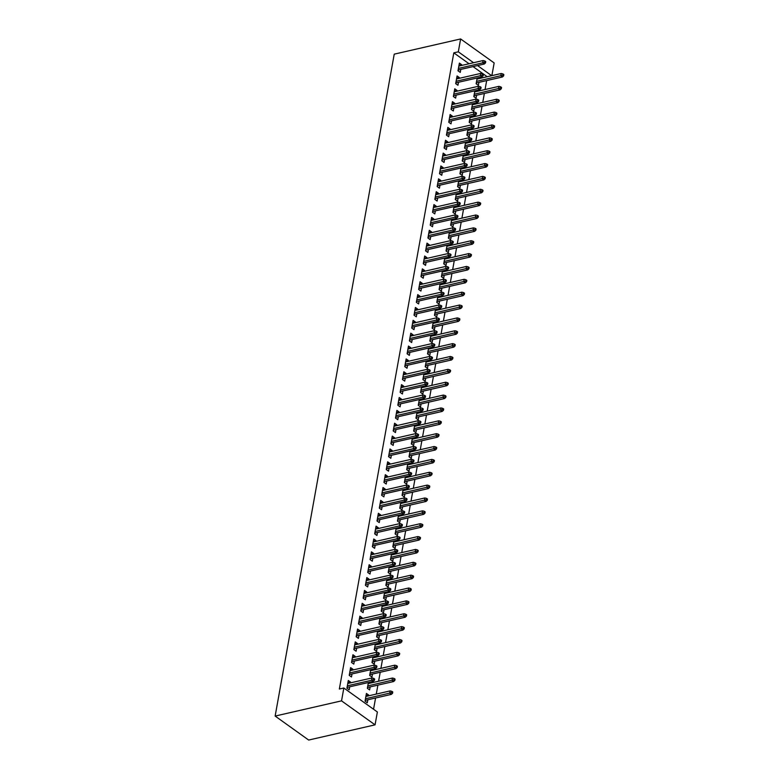 <?xml version="1.0" encoding="UTF-8"?>
<svg xmlns="http://www.w3.org/2000/svg" width="779" height="779" viewBox="0 0 779 779"><rect width="100%" height="100%" fill="white"/><g stroke="black" fill="none" stroke-linecap="round" stroke-linejoin="round"><path stroke-width="1.17" d="M373.55 709.25L375.575 698.003M376.286 694.079L377.893 685.14M378.594 681.216L380.21 672.277M380.912 668.353L382.518 659.414M383.229 655.49L384.836 646.551M385.537 642.626L387.153 633.687M387.854 629.763L389.461 620.824M390.172 616.9L391.779 607.961M392.48 604.037L394.096 595.098M394.797 591.173L396.404 582.234M397.115 578.32L398.721 569.371M399.432 565.457L401.039 556.508M401.74 552.593L403.347 543.654M404.058 539.73L405.664 530.791M406.375 526.867L407.982 517.928M408.683 514.004L410.29 505.065M411 501.14L412.607 492.201M413.318 488.277L414.925 479.338M415.626 475.414L417.232 466.475M417.943 462.551L419.55 453.612M420.261 449.687L421.867 440.748M422.569 436.824L424.175 427.885M424.886 423.961L426.493 415.022M427.204 411.098L428.81 402.159M429.511 398.235L431.118 389.296M431.829 385.371L433.436 376.432M434.146 372.518L435.753 363.569M436.454 359.655L438.071 350.706M438.772 346.791L440.378 337.852M441.089 333.928L442.696 324.989M443.397 321.065L445.013 312.126M445.715 308.202L447.321 299.263M448.032 295.338L449.639 286.399M450.34 282.475L451.956 273.536M452.657 269.612L454.264 260.673M454.975 256.749L456.582 247.81M457.283 243.885L458.899 234.946M459.6 231.022L461.207 222.083M461.918 218.159L463.524 209.22M464.226 205.296L465.842 196.357M466.543 192.432L468.15 183.493M468.861 179.569L470.467 170.63M471.168 166.716L472.785 157.767M473.486 153.852L475.093 144.904M475.803 140.989L477.41 132.041M478.111 128.126L479.728 119.187M480.429 115.263L482.035 106.324M482.746 102.4L484.353 93.461M485.054 89.536L486.671 80.597M377.377 711.987L375.059 724.85L308.669 740.05L275.143 716.067L394.232 54.15L460.623 38.95L458.315 51.813L453.806 52.845L339.342 689.026L343.841 688.003L377.377 711.987M460.623 38.95L494.159 62.933L491.87 75.641M368.34 682.813L370.716 681.995M371.008 682.209L370.862 682.988M370.161 686.912L369.616 689.921L367.347 688.305L368.389 682.531M350.209 669.852L352.877 669.239L350.608 667.622L349.226 675.335L351.485 676.961L352.03 673.942M352.877 669.239L352.741 670.018M372.966 657.087L375.342 656.269M375.634 656.483L375.488 657.262M374.787 661.186L374.241 664.195L371.982 662.578L373.014 656.804M354.834 644.126L357.503 643.512L355.243 641.896L353.851 649.608L356.12 651.234L356.655 648.216M357.503 643.512L357.366 644.291M377.591 631.37L379.967 630.552M380.259 630.756L380.123 631.535M379.412 635.46L378.876 638.468L376.608 636.852L377.649 631.078M359.47 618.399L362.138 617.786L359.869 616.17L358.476 623.882L360.745 625.508L361.29 622.489M362.138 617.786L361.992 618.575M382.226 605.643L384.602 604.825M384.894 605.03L384.748 605.809M384.047 609.733L383.502 612.752L381.233 611.125L382.275 605.351M364.095 592.673L366.763 592.059L364.494 590.443L363.111 598.165L365.37 599.781L365.916 596.763M366.763 592.059L366.627 592.848M386.851 579.917L389.227 579.099M389.519 579.303L389.373 580.082M388.672 584.007L388.127 587.025L385.868 585.399L386.9 579.634M368.72 566.946L371.388 566.343L369.129 564.717L367.737 572.438L370.006 574.055L370.541 571.046M371.388 566.343L371.252 567.122M391.477 554.19L393.853 553.372M394.145 553.577L394.008 554.366M393.298 558.28L392.762 561.299L390.493 559.673L391.535 553.908M373.355 541.22L376.023 540.616L373.754 538.99L372.362 546.712L374.631 548.328L375.176 545.319M376.023 540.616L375.877 541.395M396.112 528.464L398.488 527.646M398.78 527.85L398.634 528.639M397.933 532.554L397.387 535.572L395.119 533.946L396.16 528.181M377.981 515.494L380.649 514.89L378.38 513.264L376.997 520.985L379.256 522.602L379.801 519.593M380.649 514.89L380.512 515.669M400.737 502.737L403.113 501.919M403.405 502.124L403.269 502.913M402.558 506.837L402.013 509.846L399.754 508.229L400.786 502.455M382.616 489.777L385.274 489.163L383.015 487.537L381.622 495.259L383.891 496.875L384.437 493.867M385.274 489.163L385.138 489.942M405.362 477.011L407.748 476.193M408.03 476.407L407.894 477.186M407.183 481.11L406.648 484.119L404.379 482.503L405.421 476.729M387.241 464.05L389.909 463.437L387.64 461.82L386.248 469.533L388.517 471.159L389.062 468.14M389.909 463.437L389.763 464.216M409.997 451.284L412.373 450.466M412.666 450.681L412.519 451.46M411.818 455.384L411.273 458.393L409.004 456.776L410.046 451.002M391.866 438.324L394.534 437.71L392.265 436.094L390.883 443.806L393.152 445.432L393.687 442.414M394.534 437.71L394.398 438.489M414.623 425.568L416.999 424.75M417.291 424.954L417.154 425.733M416.444 429.657L415.898 432.666L413.639 431.05L414.671 425.276M396.501 412.597L399.16 411.984L396.901 410.367L395.508 418.08L397.777 419.706L398.322 416.687M399.16 411.984L399.023 412.773M419.248 399.841L421.634 399.023M421.916 399.228L421.78 400.007M421.069 403.931L420.533 406.95L418.265 405.323L419.306 399.549M401.127 386.871L403.795 386.257L401.526 384.641L400.143 392.353L402.402 393.979L402.947 390.961M403.795 386.257L403.649 387.046M423.883 374.115L426.259 373.297M426.551 373.501L426.405 374.28M425.704 378.204L425.159 381.223L422.89 379.597L423.932 373.832M405.752 361.144L408.42 360.541L406.151 358.915L404.768 366.636L407.037 368.253L407.573 365.244M408.42 360.541L408.284 361.32M428.508 348.388L430.884 347.57M431.177 347.775L431.04 348.564M430.329 352.478L429.784 355.497L427.525 353.87L428.557 348.106M410.387 335.418L413.055 334.814L410.786 333.188L409.394 340.91L411.663 342.526L412.208 339.517M413.055 334.814L412.909 335.593M433.134 322.662L435.519 321.844M435.802 322.048L435.665 322.837M434.955 326.752L434.419 329.77L432.15 328.144L433.192 322.379M415.012 309.691L417.68 309.088L415.411 307.462L414.029 315.183L416.288 316.8L416.833 313.791M417.68 309.088L417.534 309.867M437.769 296.935L440.145 296.117M440.437 296.322L440.291 297.111M439.59 301.035L439.044 304.044L436.776 302.427L437.817 296.653M419.638 283.975L422.306 283.361L420.047 281.735L418.654 289.457L420.923 291.073L421.458 288.064M422.306 283.361L422.169 284.14M442.394 271.209L444.77 270.391M445.062 270.605L444.926 271.384M444.215 275.308L443.67 278.317L441.411 276.701L442.443 270.926M424.273 258.248L426.941 257.635L424.672 256.018L423.279 263.73L425.548 265.357L426.094 262.338M426.941 257.635L426.795 258.414M447.029 245.482L449.405 244.664M449.687 244.879L449.551 245.658M448.85 249.582L448.305 252.591L446.036 250.974L447.078 245.2M428.898 232.522L431.566 231.908L429.297 230.292L427.914 238.004L430.174 239.63L430.719 236.612M431.566 231.908L431.42 232.687M451.654 219.766L454.03 218.948M454.323 219.152L454.176 219.931M453.475 223.855L452.93 226.864L450.661 225.248L451.703 219.474M433.523 206.795L436.191 206.182L433.932 204.565L432.54 212.278L434.809 213.904L435.344 210.885M436.191 206.182L436.055 206.971M456.28 194.039L458.656 193.221M458.948 193.426L458.812 194.205M458.101 198.129L457.565 201.148L455.296 199.521L456.328 193.747M438.158 181.069L440.826 180.455L438.558 178.839L437.165 186.551L439.434 188.177L439.979 185.159M440.826 180.455L440.68 181.244M460.915 168.313L463.291 167.495M463.573 167.699L463.437 168.478M462.736 172.402L462.19 175.421L459.922 173.795L460.964 168.021M442.784 155.342L445.452 154.739L443.183 153.112L441.8 160.834L444.059 162.451L444.605 159.442M445.452 154.739L445.315 155.518M465.54 142.586L467.916 141.768M468.208 141.973L468.062 142.761M467.361 146.676L466.816 149.695L464.557 148.068L465.589 142.304M447.409 129.616L450.077 129.012L447.818 127.386L446.425 135.108L448.694 136.724L449.23 133.715M450.077 129.012L449.941 129.791M470.165 116.86L472.541 116.042M472.834 116.246L472.697 117.035M471.986 120.949L471.451 123.968L469.182 122.342L470.224 116.577M452.044 103.889L454.712 103.286L452.443 101.66L451.051 109.381L453.32 110.998L453.865 107.989M454.712 103.286L454.566 104.065M474.8 91.133L477.176 90.315M477.469 90.52L477.323 91.309M476.621 95.233L476.076 98.242L473.807 96.625L474.849 90.851M456.669 78.173L459.337 77.559L457.069 75.933L455.686 83.655L457.945 85.271L458.49 82.262M459.337 77.559L459.201 78.338M487.187 76.712L473.038 66.595M469.055 63.751L453.806 52.845M458.987 65.309L461.655 64.696L459.386 63.07L457.994 70.792L460.262 72.408L460.808 69.399M461.655 64.696L461.509 65.475M477.108 78.27L479.484 77.452M479.776 77.666L479.64 78.445M478.929 82.37L478.394 85.378L476.125 83.762L477.167 77.988M454.352 91.036L457.02 90.422L454.761 88.796L453.368 96.518L455.637 98.135L456.173 95.126M457.02 90.422L456.883 91.201M472.483 103.996L474.859 103.179M475.151 103.383L475.005 104.172M474.304 108.096L473.759 111.105L471.499 109.488L472.532 103.714M449.726 116.753L452.395 116.149L450.126 114.523L448.743 122.245L451.002 123.861L451.547 120.852M452.395 116.149L452.258 116.928M467.858 129.723L470.234 128.905M470.526 129.11L470.38 129.898M469.679 133.813L469.133 136.831L466.864 135.205L467.906 129.441M445.101 142.479L447.769 141.875L445.5 140.249L444.108 147.971L446.377 149.587L446.922 146.579M447.769 141.875L447.623 142.654M463.223 155.449L465.599 154.632M465.891 154.836L465.754 155.615M465.044 159.539L464.508 162.558L462.239 160.932L463.281 155.167M440.466 168.206L443.134 167.592L440.875 165.976L439.483 173.698L441.751 175.314L442.287 172.305M443.134 167.592L442.998 168.381M458.597 181.176L460.973 180.358M461.265 180.562L461.119 181.341M460.418 185.266L459.873 188.284L457.614 186.658L458.646 180.884M435.841 193.932L438.509 193.319L436.24 191.702L434.857 199.414L437.116 201.04L437.662 198.022M438.509 193.319L438.363 194.107M453.972 206.902L456.348 206.084M456.63 206.289L456.494 207.068M455.793 210.992L455.248 214.001L452.979 212.385L454.021 206.61M431.215 219.659L433.884 219.045L431.615 217.429L430.222 225.141L432.491 226.767L433.036 223.748M433.884 219.045L433.737 219.834M449.337 232.629L451.713 231.801M452.005 232.015L451.869 232.794M451.158 236.719L450.622 239.728L448.353 238.111L449.386 232.337M426.58 245.385L429.248 244.772L426.989 243.155L425.597 250.867L427.866 252.493L428.401 249.475M429.248 244.772L429.112 245.551M444.712 258.346L447.088 257.528M447.38 257.742L447.234 258.521M446.533 262.445L445.987 265.454L443.718 263.838L444.76 258.063M421.955 271.111L424.623 270.498L422.354 268.872L420.972 276.594L423.231 278.22L423.776 275.201M424.623 270.498L424.477 271.277M440.077 284.072L442.462 283.254M442.745 283.468L442.608 284.247M441.907 288.172L441.362 291.18L439.093 289.564L440.135 283.79M417.33 296.838L419.998 296.224L417.729 294.598L416.337 302.32L418.605 303.937L419.151 300.928M419.998 296.224L419.852 297.003M435.451 309.799L437.827 308.981M438.119 309.185L437.983 309.974M437.272 313.898L436.727 316.907L434.468 315.291L435.5 309.516M412.695 322.555L415.363 321.951L413.104 320.325L411.711 328.047L413.98 329.663L414.516 326.654M415.363 321.951L415.226 322.73M430.826 335.525L433.202 334.707M433.494 334.912L433.348 335.7M432.647 339.615L432.102 342.633L429.833 341.007L430.875 335.243M408.069 348.281L410.737 347.677L408.469 346.051L407.086 353.773L409.345 355.39L409.89 352.381M410.737 347.677L410.591 348.456M426.191 361.252L428.577 360.434M428.859 360.638L428.723 361.417M428.012 365.341L427.476 368.36L425.207 366.734L426.249 360.969M403.444 374.008L406.112 373.394L403.843 371.778L402.451 379.5L404.72 381.116L405.265 378.107M406.112 373.394L405.966 374.183M421.566 386.978L423.942 386.16M424.234 386.365L424.097 387.144M423.387 391.068L422.841 394.086L420.582 392.46L421.614 386.686M398.809 399.734L401.477 399.121L399.208 397.504L397.826 405.216L400.094 406.842L400.63 403.824M401.477 399.121L401.341 399.909M416.94 412.704L419.316 411.887M419.608 412.091L419.462 412.87M418.761 416.794L418.216 419.803L415.947 418.187L416.989 412.412M394.184 425.461L396.852 424.847L394.583 423.231L393.2 430.943L395.459 432.569L396.005 429.55M396.852 424.847L396.706 425.636M412.305 438.431L414.691 437.613M414.973 437.817L414.837 438.596M414.126 442.521L413.591 445.53L411.322 443.913L412.364 438.139M389.558 451.187L392.217 450.574L389.958 448.957L388.565 456.669L390.834 458.295L391.379 455.277M392.217 450.574L392.08 451.353M407.68 464.148L410.056 463.33M410.348 463.544L410.212 464.323M409.501 468.247L408.956 471.256L406.696 469.64L407.729 463.865M384.923 476.914L387.591 476.3L385.323 474.684L383.94 482.396L386.209 484.022L386.744 481.003M387.591 476.3L387.455 477.079M403.055 489.874L405.431 489.056M405.723 489.27L405.577 490.049M404.876 493.974L404.33 496.983L402.061 495.366L403.103 489.592M380.298 502.64L382.966 502.027L380.697 500.4L379.305 508.122L381.574 509.739L382.119 506.73M382.966 502.027L382.82 502.806M398.42 515.601L400.796 514.783M401.088 514.987L400.951 515.776M400.24 519.7L399.705 522.709L397.436 521.093L398.478 515.318M375.663 528.357L378.331 527.753L376.072 526.127L374.68 533.849L376.948 535.465L377.484 532.456M378.331 527.753L378.195 528.532M393.794 541.327L396.17 540.509M396.462 540.714L396.316 541.502M395.615 545.417L395.07 548.435L392.811 546.809L393.843 541.045M371.038 554.083L373.706 553.48L371.437 551.853L370.054 559.575L372.313 561.192L372.859 558.183M373.706 553.48L373.569 554.259M389.169 567.054L391.545 566.236M391.837 566.44L391.691 567.219M390.99 571.143L390.445 574.162L388.176 572.536L389.218 566.771M366.412 579.81L369.08 579.196L366.812 577.58L365.419 585.302L367.688 586.918L368.233 583.909M369.08 579.196L368.934 579.985M384.534 592.78L386.91 591.962M387.202 592.167L387.066 592.946M386.355 596.87L385.819 599.888L383.55 598.262L384.592 592.488M361.777 605.536L364.445 604.923L362.186 603.306L360.794 611.018L363.063 612.645L363.598 609.626M364.445 604.923L364.309 605.711M379.909 618.507L382.285 617.689M382.577 617.893L382.431 618.672M381.729 622.596L381.184 625.615L378.925 623.989L379.957 618.214M357.152 631.263L359.82 630.649L357.551 629.033L356.169 636.745L358.428 638.371L358.973 635.352M359.82 630.649L359.684 631.438M375.283 644.233L377.659 643.415M377.951 643.62L377.805 644.399M377.104 648.323L376.559 651.332L374.29 649.715L375.332 643.941M352.527 656.989L355.195 656.376L352.926 654.759L351.533 662.471L353.802 664.097L354.348 661.079M355.195 656.376L355.049 657.155M370.648 669.95L373.024 669.132M373.316 669.346L373.18 670.125M372.469 674.049L371.934 677.058L369.665 675.442L370.707 669.667M347.892 682.716L350.56 682.102L348.301 680.486L346.908 688.198L349.177 689.824L349.713 686.805M350.56 682.102L350.423 682.881M366.023 695.676L368.691 695.072L366.422 693.446L365.039 701.168L367.298 702.785L367.844 699.776M368.691 695.072L368.545 695.851M375.059 724.85L341.533 700.857L343.841 688.003M341.533 700.857L275.143 716.067M491.685 75.69L477.537 65.572M473.554 62.719L458.315 51.813M458.14 70.013L484.314 64.014L482.678 62.856L458.432 68.406M484.596 62.262L485.502 62.904L485.736 61.619L484.83 60.976L484.596 62.262L482.678 62.856L483.097 60.538L458.841 66.088M484.314 64.014L485.502 62.904M484.83 60.976L483.097 60.538M503.633 75.875L503.857 74.589L502.952 73.937L502.728 75.232L503.633 75.875L502.436 76.985L500.809 75.816L501.218 73.499L476.972 79.059M502.728 75.232L476.553 81.367M502.436 76.985L476.261 82.973M501.218 73.499L502.952 73.937M455.822 82.876L481.997 76.878L480.361 75.709L456.114 81.269M482.279 75.125L483.184 75.767L483.418 74.482L482.513 73.839L482.279 75.125L480.361 75.709L480.779 73.401L456.533 78.952M481.997 76.878L483.184 75.767M482.513 73.839L480.779 73.401M453.505 95.739L479.679 89.741L478.053 88.572L453.797 94.132M479.971 87.988L480.877 88.631L481.101 87.345L480.195 86.703L479.971 87.988L478.053 88.572L478.462 86.265L454.215 91.815M479.679 89.741L480.877 88.631M480.195 86.703L478.462 86.265M501.316 88.738L501.549 87.452L500.644 86.8L500.41 88.085L501.316 88.738L500.118 89.848L498.492 88.679L498.911 86.362L474.654 91.922M500.41 88.085L474.236 94.23M500.118 89.848L473.953 95.836M498.911 86.362L500.644 86.8M498.998 101.601L499.232 100.316L498.326 99.663L498.093 100.949L498.998 101.601L497.81 102.711L496.174 101.543L496.593 99.225L472.337 104.775M498.093 100.949L471.928 107.093M497.81 102.711L471.636 108.7M496.593 99.225L498.326 99.663M451.197 108.602L477.371 102.604L475.735 101.436L451.489 106.996M477.654 100.851L478.559 101.494L478.793 100.209L477.887 99.566L477.654 100.851L475.735 101.436L476.154 99.128L451.898 104.678M477.371 102.604L478.559 101.494M477.887 99.566L476.154 99.128M448.879 121.456L475.054 115.467L473.418 114.299L449.171 119.849M475.336 113.715L476.242 114.357L476.475 113.072L475.57 112.429L475.336 113.715L473.418 114.299L473.836 111.981L449.59 117.541M475.054 115.467L476.242 114.357M475.57 112.429L473.836 111.981M496.69 114.464L496.914 113.179L496.009 112.527L495.775 113.812L496.69 114.464L495.493 115.574L493.867 114.406L494.276 112.088L470.029 117.639M495.775 113.812L469.61 119.956M495.493 115.574L469.318 121.563M494.276 112.088L496.009 112.527M494.373 127.328L494.607 126.042L493.701 125.39L493.467 126.675L494.373 127.328L493.175 128.438L491.549 127.269L491.968 124.952L467.712 130.502M493.467 126.675L467.293 132.82M493.175 128.438L467.011 134.426M491.968 124.952L493.701 125.39M446.562 134.319L472.736 128.331L471.11 127.162L446.854 132.712M473.028 126.578L473.934 127.22L474.158 125.935L473.252 125.283L473.028 126.578L471.11 127.162L471.519 124.844L447.273 130.405M472.736 128.331L473.934 127.22M473.252 125.283L471.519 124.844M492.055 140.191L492.289 138.905L491.383 138.253L491.15 139.538L492.055 140.191L490.867 141.301L489.231 140.132L489.65 137.815L465.394 143.365M491.15 139.538L464.985 145.683M490.867 141.301L464.693 147.289M489.65 137.815L491.383 138.253M444.254 147.182L470.428 141.194L468.792 140.025L444.536 145.576M470.711 139.441L471.616 140.084L471.85 138.798L470.944 138.146L470.711 139.441L468.792 140.025L469.211 137.708L444.955 143.268M470.428 141.194L471.616 140.084M470.944 138.146L469.211 137.708M489.748 153.054L489.972 151.769L489.066 151.116L488.832 152.402L489.748 153.054L488.55 154.164L486.924 152.996L487.333 150.678L463.086 156.228M488.832 152.402L462.668 158.546M488.55 154.164L462.375 160.153M487.333 150.678L489.066 151.116M441.936 160.046L468.111 154.057L466.475 152.888L442.229 158.439M468.393 152.294L469.299 152.947L469.533 151.662L468.627 151.009L468.393 152.294L466.475 152.888L466.894 150.571L442.647 156.131M468.111 154.057L469.299 152.947M468.627 151.009L466.894 150.571M487.43 165.917L487.664 164.632L486.758 163.98L486.524 165.265L487.43 165.917L486.232 167.027L484.606 165.859L485.025 163.541L460.769 169.092M486.524 165.265L460.35 171.409M486.232 167.027L460.068 173.016M485.025 163.541L486.758 163.98M439.619 172.909L465.793 166.92L464.167 165.752L439.911 171.302M466.085 165.158L466.991 165.81L467.215 164.525L466.309 163.872L466.085 165.158L464.167 165.752L464.576 163.434L440.33 168.985M465.793 166.92L466.991 165.81M466.309 163.872L464.576 163.434M485.113 178.78L485.346 177.485L484.441 176.843L484.207 178.128L485.113 178.78L483.925 179.881L482.289 178.722L482.707 176.405L458.451 181.955M484.207 178.128L458.042 184.272M483.925 179.881L457.75 185.879M482.707 176.405L484.441 176.843M437.311 185.772L463.486 179.783L461.85 178.615L437.594 184.165M463.768 178.021L464.673 178.673L464.907 177.388L464.002 176.736L463.768 178.021L461.85 178.615L462.268 176.297L438.012 181.848M463.486 179.783L464.673 178.673M464.002 176.736L462.268 176.297M482.805 191.644L483.029 190.349L482.123 189.706L481.889 190.991L482.805 191.644L481.607 192.744L479.971 191.585L480.39 189.268L456.143 194.818M481.889 190.991L455.725 197.136M481.607 192.744L455.433 198.742M480.39 189.268L482.123 189.706M434.994 198.635L461.168 192.647L459.532 191.478L435.286 197.029M461.45 190.884L462.356 191.537L462.59 190.251L461.684 189.599L461.45 190.884L459.532 191.478L459.951 189.161L435.704 194.711M461.168 192.647L462.356 191.537M461.684 189.599L459.951 189.161M480.487 204.497L480.721 203.212L479.815 202.569L479.582 203.855L480.487 204.497L479.289 205.607L477.663 204.439L478.082 202.131L453.826 207.681M479.582 203.855L453.407 209.999M479.289 205.607L453.125 211.606M478.082 202.131L479.815 202.569M432.676 211.498L458.85 205.51L457.224 204.341L432.968 209.892M459.143 203.747L460.048 204.4L460.272 203.115L459.367 202.462L459.143 203.747L457.224 204.341L457.633 202.024L433.387 207.574M458.85 205.51L460.048 204.4M459.367 202.462L457.633 202.024M478.17 217.36L478.403 216.075L477.498 215.432L477.264 216.718L478.17 217.36L476.982 218.471L475.346 217.302L475.765 214.994L451.508 220.545M477.264 216.718L451.099 222.862M476.982 218.471L450.807 224.469M475.765 214.994L477.498 215.432M430.368 224.362L456.533 218.373L454.907 217.205L430.651 222.755M456.825 216.611L457.731 217.263L457.964 215.978L457.059 215.325L456.825 216.611L454.907 217.205L455.326 214.887L431.069 220.438M456.533 218.373L457.731 217.263M457.059 215.325L455.326 214.887M475.852 230.224L476.086 228.938L475.18 228.296L474.947 229.581L475.852 230.224L474.664 231.334L473.028 230.165L473.447 227.857L449.201 233.408M474.947 229.581L448.782 235.725M474.664 231.334L448.49 237.332M473.447 227.857L475.18 228.296M428.051 237.225L454.225 231.236L452.589 230.068L428.343 235.618M454.508 229.474L455.413 230.126L455.647 228.841L454.741 228.189L454.508 229.474L452.589 230.068L453.008 227.75L428.762 233.301M454.225 231.236L455.413 230.126M454.741 228.189L453.008 227.75M473.544 243.087L473.778 241.802L472.872 241.159L472.639 242.444L473.544 243.087L472.347 244.197L470.72 243.029L471.139 240.721L446.883 246.271M472.639 242.444L446.464 248.589M472.347 244.197L446.182 250.195M471.139 240.721L472.872 241.159M425.733 250.088L451.908 244.09L450.281 242.931L426.025 248.482M452.2 242.337L453.105 242.99L453.329 241.704L452.424 241.052L452.2 242.337L450.281 242.931L450.69 240.614L426.444 246.164M451.908 244.09L453.105 242.99M452.424 241.052L450.69 240.614M471.227 255.95L471.461 254.665L470.555 254.022L470.321 255.308L471.227 255.95L470.039 257.06L468.403 255.892L468.822 253.574L444.566 259.134M470.321 255.308L444.157 261.442M470.039 257.06L443.864 263.049M468.822 253.574L470.555 254.022M423.425 262.951L449.59 256.953L447.964 255.794L423.708 261.345M449.882 255.2L450.788 255.853L451.022 254.558L450.116 253.915L449.882 255.2L447.964 255.794L448.383 253.477L424.127 259.027M449.59 256.953L450.788 255.853M450.116 253.915L448.383 253.477M468.909 268.813L469.143 267.528L468.237 266.876L468.004 268.171L468.909 268.813L467.721 269.923L466.085 268.755L466.504 266.437L442.258 271.998M468.004 268.171L441.839 274.305M467.721 269.923L441.547 275.912M466.504 266.437L468.237 266.876M421.108 275.815L447.282 269.816L445.646 268.658L421.4 274.208M447.565 268.064L448.47 268.706L448.704 267.421L447.798 266.778L447.565 268.064L445.646 268.658L446.065 266.34L421.819 271.89M447.282 269.816L448.47 268.706M447.798 266.778L446.065 266.34M466.602 281.677L466.835 280.391L465.92 279.739L465.696 281.034L466.602 281.677L465.404 282.787L463.778 281.618L464.196 279.301L439.94 284.861M465.696 281.034L439.522 287.169M465.404 282.787L439.239 288.775M464.196 279.301L465.92 279.739M418.79 288.678L444.965 282.68L443.339 281.511L419.083 287.071M445.257 280.927L446.163 281.57L446.386 280.284L445.481 279.642L445.257 280.927L443.339 281.511L443.748 279.203L419.501 284.754M444.965 282.68L446.163 281.57M445.481 279.642L443.748 279.203M464.284 294.54L464.518 293.255L463.612 292.602L463.378 293.887L464.284 294.54L463.096 295.65L461.46 294.481L461.879 292.164L437.623 297.724M463.378 293.887L437.214 300.032M463.096 295.65L436.922 301.639M461.879 292.164L463.612 292.602M416.483 301.541L442.647 295.543L441.021 294.374L416.765 299.934M442.939 293.79L443.845 294.433L444.079 293.147L443.173 292.505L442.939 293.79L441.021 294.374L441.44 292.067L417.184 297.617M442.647 295.543L443.845 294.433M443.173 292.505L441.44 292.067M461.966 307.403L462.2 306.118L461.295 305.465L461.061 306.751L461.966 307.403L460.779 308.513L459.143 307.345L459.561 305.027L435.315 310.578M461.061 306.751L434.896 312.895M460.779 308.513L434.604 314.502M459.561 305.027L461.295 305.465M414.165 314.404L440.339 308.406L438.704 307.238L414.457 312.798M440.622 306.653L441.527 307.296L441.761 306.011L440.856 305.368L440.622 306.653L438.704 307.238L439.122 304.93L414.876 310.48M440.339 308.406L441.527 307.296M440.856 305.368L439.122 304.93M459.659 320.266L459.892 318.981L458.977 318.329L458.753 319.614L459.659 320.266L458.461 321.376L456.835 320.208L457.254 317.89L432.997 323.441M458.753 319.614L432.579 325.758M458.461 321.376L432.296 327.365M457.254 317.89L458.977 318.329M411.848 327.258L438.022 321.269L436.396 320.101L412.14 325.651M438.314 319.517L439.22 320.159L439.444 318.874L438.538 318.231L438.314 319.517L436.396 320.101L436.805 317.783L412.558 323.343M438.022 321.269L439.22 320.159M438.538 318.231L436.805 317.783M457.341 333.13L457.575 331.844L456.669 331.192L456.436 332.477L457.341 333.13L456.153 334.24L454.517 333.071L454.936 330.754L430.68 336.304M456.436 332.477L430.271 338.622M456.153 334.24L429.979 340.228M454.936 330.754L456.669 331.192M409.54 340.121L435.704 334.133L434.078 332.964L409.822 338.514M435.997 332.38L436.902 333.022L437.136 331.737L436.23 331.094L435.997 332.38L434.078 332.964L434.497 330.647L410.241 336.207M435.704 334.133L436.902 333.022M436.23 331.094L434.497 330.647M455.024 345.993L455.257 344.707L454.352 344.055L454.118 345.34L455.024 345.993L453.836 347.103L452.2 345.934L452.618 343.617L428.372 349.167M454.118 345.34L427.953 351.485M453.836 347.103L427.661 353.091M452.618 343.617L454.352 344.055M407.222 352.984L433.397 346.996L431.761 345.827L407.514 351.378M433.679 345.243L434.585 345.886L434.818 344.6L433.913 343.948L433.679 345.243L431.761 345.827L432.179 343.51L407.923 349.07M433.397 346.996L434.585 345.886M433.913 343.948L432.179 343.51M452.716 358.856L452.95 357.571L452.034 356.918L451.81 358.204L452.716 358.856L451.518 359.966L449.892 358.798L450.301 356.48L426.055 362.031M451.81 358.204L425.636 364.348M451.518 359.966L425.353 365.955M450.301 356.48L452.034 356.918M404.905 365.848L431.079 359.859L429.453 358.691L405.197 364.241M431.362 358.097L432.277 358.749L432.501 357.464L431.595 356.811L431.362 358.097L429.453 358.691L429.862 356.373L405.616 361.933M431.079 359.859L432.277 358.749M431.595 356.811L429.862 356.373M402.597 378.711L428.762 372.722L427.135 371.554L402.879 377.104M429.054 370.96L429.959 371.612L430.193 370.327L429.287 369.674L429.054 370.96L427.135 371.554L427.554 369.236L403.298 374.787M428.762 372.722L429.959 371.612M429.287 369.674L427.554 369.236M400.279 391.574L426.454 385.586L424.818 384.417L400.572 389.967M426.736 383.823L427.642 384.475L427.875 383.19L426.97 382.538L426.736 383.823L424.818 384.417L425.237 382.099L400.981 387.65M426.454 385.586L427.642 384.475M426.97 382.538L425.237 382.099M397.962 404.437L424.136 398.449L422.51 397.28L398.254 402.831M424.419 396.686L425.334 397.339L425.558 396.053L424.652 395.401L424.419 396.686L422.51 397.28L422.919 394.963L398.673 400.513M424.136 398.449L425.334 397.339M424.652 395.401L422.919 394.963M395.654 417.301L421.819 411.312L420.193 410.144L395.936 415.694M422.111 409.55L423.016 410.202L423.25 408.917L422.345 408.264L422.111 409.55L420.193 410.144L420.611 407.826L396.355 413.376M421.819 411.312L423.016 410.202M422.345 408.264L420.611 407.826M393.337 430.164L419.511 424.175L417.875 423.007L393.629 428.557M419.793 422.413L420.699 423.065L420.933 421.78L420.027 421.127L419.793 422.413L417.875 423.007L418.294 420.689L394.038 426.24M419.511 424.175L420.699 423.065M420.027 421.127L418.294 420.689M391.019 443.027L417.193 437.038L415.558 435.87L391.311 441.42M417.476 435.276L418.391 435.928L418.615 434.643L417.71 433.991L417.476 435.276L415.558 435.87L415.976 433.552L391.73 439.103M417.193 437.038L418.391 435.928M417.71 433.991L415.976 433.552M450.398 371.719L450.632 370.434L449.726 369.782L449.493 371.067L450.398 371.719L449.21 372.829L447.574 371.661L447.993 369.343L423.737 374.894M449.493 371.067L423.328 377.211M449.21 372.829L423.036 378.818M447.993 369.343L449.726 369.782M448.081 384.583L448.314 383.297L447.409 382.645L447.175 383.93L448.081 384.583L446.893 385.683L445.257 384.524L445.676 382.207L421.429 387.757M447.175 383.93L421.011 390.075M446.893 385.683L420.718 391.681M445.676 382.207L447.409 382.645M445.773 397.446L446.007 396.151L445.091 395.508L444.867 396.793L445.773 397.446L444.575 398.546L442.949 397.387L443.358 395.07L419.112 400.62M444.867 396.793L418.693 402.938M444.575 398.546L418.411 404.544M443.358 395.07L445.091 395.508M443.455 410.299L443.689 409.014L442.784 408.371L442.55 409.657L443.455 410.299L442.268 411.409L440.632 410.241L441.05 407.933L416.794 413.483M442.55 409.657L416.385 415.801M442.268 411.409L416.093 417.408M441.05 407.933L442.784 408.371M441.138 423.163L441.372 421.877L440.466 421.235L440.232 422.52L441.138 423.163L439.95 424.273L438.314 423.104L438.733 420.796L414.486 426.347M440.232 422.52L414.068 428.664M439.95 424.273L413.776 430.271M438.733 420.796L440.466 421.235M438.83 436.026L439.054 434.74L438.149 434.098L437.925 435.383L438.83 436.026L437.632 437.136L436.006 435.967L436.415 433.66L412.169 439.21M437.925 435.383L411.75 441.527M437.632 437.136L411.458 443.134M436.415 433.66L438.149 434.098M436.513 448.889L436.746 447.604L435.841 446.961L435.607 448.246L436.513 448.889L435.325 449.999L433.689 448.831L434.107 446.523L409.851 452.073M435.607 448.246L409.433 454.391M435.325 449.999L409.15 455.997M434.107 446.523L435.841 446.961M388.711 455.89L414.876 449.892L413.25 448.733L388.994 454.284M415.168 448.139L416.074 448.792L416.307 447.506L415.402 446.854L415.168 448.139L413.25 448.733L413.668 446.416L389.412 451.966M414.876 449.892L416.074 448.792M415.402 446.854L413.668 446.416M434.195 461.752L434.429 460.467L433.523 459.824L433.29 461.11L434.195 461.752L433.007 462.862L431.371 461.694L431.79 459.376L407.544 464.936M433.29 461.11L407.125 467.244M433.007 462.862L406.833 468.851M431.79 459.376L433.523 459.824M386.394 468.754L412.568 462.755L410.932 461.596L386.686 467.147M412.851 461.002L413.756 461.655L413.99 460.36L413.084 459.717L412.851 461.002L410.932 461.596L411.351 459.279L387.095 464.829M412.568 462.755L413.756 461.655M413.084 459.717L411.351 459.279M431.887 474.615L432.111 473.33L431.206 472.678L430.982 473.973L431.887 474.615L430.69 475.726L429.063 474.557L429.472 472.24L405.226 477.8M430.982 473.973L404.807 480.107M430.69 475.726L404.515 481.714M429.472 472.24L431.206 472.678M384.076 481.617L410.251 475.618L408.615 474.46L384.368 480.01M410.533 473.866L411.439 474.508L411.672 473.223L410.767 472.58L410.533 473.866L408.615 474.46L409.033 472.142L384.787 477.693M410.251 475.618L411.439 474.508M410.767 472.58L409.033 472.142M429.57 487.479L429.804 486.193L428.898 485.541L428.664 486.836L429.57 487.479L428.382 488.589L426.746 487.42L427.165 485.103L402.909 490.663M428.664 486.836L402.49 492.971M428.382 488.589L402.207 494.577M427.165 485.103L428.898 485.541M381.768 494.48L407.933 488.482L406.307 487.313L382.051 492.873M408.225 486.729L409.131 487.372L409.364 486.086L408.459 485.444L408.225 486.729L406.307 487.313L406.726 485.005L382.47 490.556M407.933 488.482L409.131 487.372M408.459 485.444L406.726 485.005M427.252 500.342L427.486 499.057L426.58 498.404L426.347 499.69L427.252 500.342L426.064 501.452L424.428 500.284L424.847 497.966L400.601 503.526M426.347 499.69L400.182 505.834M426.064 501.452L399.89 507.441M424.847 497.966L426.58 498.404M379.451 507.343L405.625 501.345L403.989 500.176L379.743 505.737M405.908 499.592L406.813 500.235L407.047 498.95L406.141 498.307L405.908 499.592L403.989 500.176L404.408 497.869L380.152 503.419M405.625 501.345L406.813 500.235M406.141 498.307L404.408 497.869M424.945 513.205L425.168 511.92L424.263 511.267L424.039 512.553L424.945 513.205L423.747 514.315L422.121 513.147L422.53 510.829L398.283 516.38M424.039 512.553L397.865 518.697M423.747 514.315L397.572 520.304M422.53 510.829L424.263 511.267M377.133 520.206L403.308 514.208L401.672 513.04L377.425 518.6M403.59 512.455L404.496 513.098L404.729 511.813L403.824 511.17L403.59 512.455L401.672 513.04L402.091 510.732L377.844 516.282M403.308 514.208L404.496 513.098M403.824 511.17L402.091 510.732M422.627 526.068L422.861 524.783L421.955 524.131L421.721 525.416L422.627 526.068L421.429 527.179L419.803 526.01L420.222 523.692L395.966 529.243M421.721 525.416L395.547 531.56M421.429 527.179L395.265 533.167M420.222 523.692L421.955 524.131M374.826 533.07L400.99 527.071L399.364 525.903L375.108 531.463M401.282 525.319L402.188 525.961L402.422 524.676L401.506 524.033L401.282 525.319L399.364 525.903L399.783 523.595L375.527 529.145M400.99 527.071L402.188 525.961M401.506 524.033L399.783 523.595M420.309 538.932L420.543 537.646L419.638 536.994L419.404 538.279L420.309 538.932L419.121 540.042L417.486 538.873L417.904 536.556L393.658 542.106M419.404 538.279L393.239 544.424M419.121 540.042L392.947 546.03M417.904 536.556L419.638 536.994M372.508 545.923L398.682 539.935L397.047 538.766L372.8 544.317M398.965 538.182L399.87 538.825L400.104 537.539L399.199 536.897L398.965 538.182L397.047 538.766L397.465 536.449L373.209 542.009M398.682 539.935L399.87 538.825M399.199 536.897L397.465 536.449M418.002 551.795L418.226 550.51L417.32 549.857L417.096 551.143L418.002 551.795L416.804 552.905L415.178 551.736L415.587 549.419L391.34 554.969M417.096 551.143L390.922 557.287M416.804 552.905L390.63 558.894M415.587 549.419L417.32 549.857M370.191 558.786L396.365 552.798L394.729 551.629L370.483 557.18M396.647 551.045L397.553 551.688L397.787 550.402L396.881 549.75L396.647 551.045L394.729 551.629L395.148 549.312L370.901 554.872M396.365 552.798L397.553 551.688M396.881 549.75L395.148 549.312M415.684 564.658L415.918 563.373L415.012 562.72L414.779 564.006L415.684 564.658L414.486 565.768L412.86 564.6L413.279 562.282L389.023 567.833M414.779 564.006L388.604 570.15M414.486 565.768L388.322 571.757M413.279 562.282L415.012 562.72M367.883 571.65L394.047 565.661L392.421 564.493L368.165 570.043M394.34 563.899L395.245 564.551L395.479 563.266L394.563 562.613L394.34 563.899L392.421 564.493L392.84 562.175L368.584 567.735M394.047 565.661L395.245 564.551M394.563 562.613L392.84 562.175M413.367 577.521L413.6 576.236L412.695 575.584L412.461 576.869L413.367 577.521L412.179 578.631L410.543 577.463L410.961 575.145L386.715 580.696M412.461 576.869L386.296 583.013M412.179 578.631L386.004 584.62M410.961 575.145L412.695 575.584M365.565 584.513L391.74 578.524L390.104 577.356L365.857 582.906M392.022 576.762L392.928 577.414L393.161 576.129L392.256 575.477L392.022 576.762L390.104 577.356L390.522 575.038L366.266 580.589M391.74 578.524L392.928 577.414M392.256 575.477L390.522 575.038M411.059 590.385L411.283 589.099L410.377 588.447L410.153 589.732L411.059 590.385L409.861 591.485L408.235 590.326L408.644 588.009L384.398 593.559M410.153 589.732L383.979 595.877M409.861 591.485L383.687 597.483M408.644 588.009L410.377 588.447M363.248 597.376L389.422 591.388L387.786 590.219L363.54 595.769M389.704 589.625L390.61 590.278L390.844 588.992L389.938 588.34L389.704 589.625L387.786 590.219L388.205 587.902L363.959 593.452M389.422 591.388L390.61 590.278M389.938 588.34L388.205 587.902M408.741 603.248L408.975 601.953L408.069 601.31L407.836 602.595L408.741 603.248L407.544 604.348L405.917 603.189L406.336 600.872L382.08 606.422M407.836 602.595L381.661 608.74M407.544 604.348L381.379 610.346M406.336 600.872L408.069 601.31M360.94 610.239L387.105 604.251L385.478 603.082L361.222 608.633M387.397 602.488L388.302 603.141L388.536 601.855L387.621 601.203L387.397 602.488L385.478 603.082L385.887 600.765L361.641 606.315M387.105 604.251L388.302 603.141M387.621 601.203L385.887 600.765M406.424 616.101L406.657 614.816L405.752 614.173L405.518 615.459L406.424 616.101L405.236 617.211L403.6 616.053L404.019 613.735L379.772 619.286M405.518 615.459L379.354 621.603M405.236 617.211L379.061 623.21M404.019 613.735L405.752 614.173M358.622 623.103L384.797 617.114L383.161 615.946L358.915 621.496M385.079 615.352L385.985 616.004L386.218 614.719L385.313 614.066L385.079 615.352L383.161 615.946L383.58 613.628L359.323 619.178M384.797 617.114L385.985 616.004M385.313 614.066L383.58 613.628M404.116 628.965L404.34 627.679L403.434 627.037L403.21 628.322L404.116 628.965L402.918 630.075L401.292 628.906L401.701 626.598L377.455 632.149M403.21 628.322L377.036 634.466M402.918 630.075L376.744 636.073M401.701 626.598L403.434 627.037M356.305 635.966L382.479 629.977L380.843 628.809L356.597 634.359M382.762 628.215L383.667 628.867L383.901 627.582L382.995 626.929L382.762 628.215L380.843 628.809L381.262 626.491L357.016 632.042M382.479 629.977L383.667 628.867M382.995 626.929L381.262 626.491M401.798 641.828L402.032 640.542L401.127 639.9L400.893 641.185L401.798 641.828L400.601 642.938L398.975 641.769L399.393 639.462L375.137 645.012M400.893 641.185L374.718 647.33M400.601 642.938L374.436 648.936M399.393 639.462L401.127 639.9M353.997 648.829L380.162 642.841L378.536 641.672L354.279 647.222M380.454 641.078L381.359 641.73L381.583 640.445L380.678 639.793L380.454 641.078L378.536 641.672L378.945 639.355L354.698 644.905M380.162 642.841L381.359 641.73M380.678 639.793L378.945 639.355M399.481 654.691L399.715 653.406L398.809 652.763L398.575 654.048L399.481 654.691L398.293 655.801L396.657 654.633L397.076 652.325L372.82 657.875M398.575 654.048L372.411 660.193M398.293 655.801L372.119 661.799M397.076 652.325L398.809 652.763M351.68 661.692L377.854 655.694L376.218 654.535L351.972 660.086M378.136 653.941L379.042 654.594L379.276 653.308L378.37 652.656L378.136 653.941L376.218 654.535L376.637 652.218L352.381 657.768M377.854 655.694L379.042 654.594M378.37 652.656L376.637 652.218M397.173 667.554L397.397 666.269L396.492 665.626L396.258 666.912L397.173 667.554L395.975 668.664L394.349 667.496L394.758 665.178L370.512 670.738M396.258 666.912L370.093 673.046M395.975 668.664L369.801 674.653M394.758 665.178L396.492 665.626M349.362 674.556L375.536 668.557L373.901 667.399L349.654 672.949M375.819 666.805L376.724 667.457L376.958 666.162L376.053 665.519L375.819 666.805L373.901 667.399L374.319 665.081L350.073 670.631M375.536 668.557L376.724 667.457M376.053 665.519L374.319 665.081M394.856 680.418L395.089 679.132L394.184 678.49L393.95 679.775L394.856 680.418L393.658 681.528L392.032 680.359L392.45 678.042L368.194 683.602M393.95 679.775L367.776 685.909M393.658 681.528L367.493 687.516M392.45 678.042L394.184 678.49M347.044 687.419L373.219 681.421L371.593 680.262L347.337 685.812M373.511 679.668L374.417 680.32L374.641 679.025L373.735 678.382L373.511 679.668L371.593 680.262L372.002 677.944L347.755 683.495M373.219 681.421L374.417 680.32M373.735 678.382L372.002 677.944M392.538 693.281L392.772 691.995L391.866 691.343L391.633 692.638L392.538 693.281L391.35 694.391L389.714 693.222L390.133 690.905L365.877 696.465M391.633 692.638L365.468 698.773M391.35 694.391L365.176 700.379M390.133 690.905L391.866 691.343"/></g></svg>
